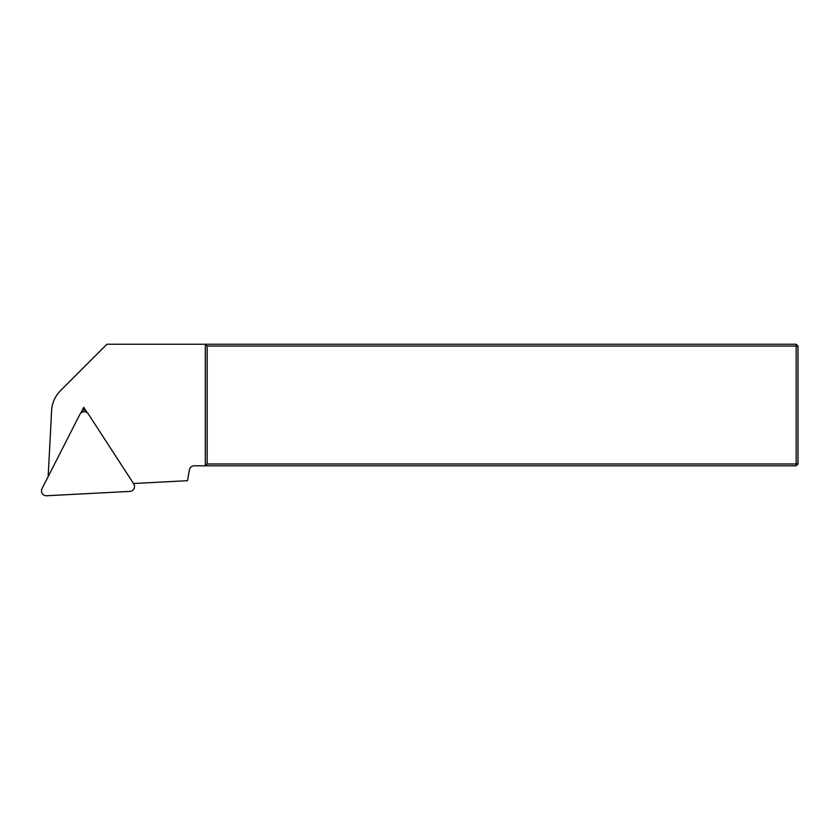 <?xml version="1.0" encoding="UTF-8"?>
<svg xmlns="http://www.w3.org/2000/svg" width="840" height="840" viewBox="0 0 840 840"><rect width="100%" height="100%" fill="white"/><g stroke="black" fill="none" stroke-linecap="round" stroke-linejoin="round"><path stroke-width="1.26" d="M796.173 344.243L798 346.059L207.165 346.059L207.165 463.985L796.173 463.985L796.173 344.243L106.932 344.243L60.48 390.695A30.398 30.398 0 0 0 51.618 410.592L48.153 476.616M207.165 463.985L205.338 465.812L205.338 344.243L207.165 346.059M798 346.059L798 463.985L796.173 465.812L194.219 465.812A4.862 4.862 0 0 0 189.43 469.833L187.52 480.69L133.497 483.525M796.173 465.812L796.173 463.985L798 463.985M87.308 412.808L83.727 407.295L80.745 413.154M83.958 411.705L83.727 407.295M46.588 495.757A4.862 4.862 0 0 1 42 488.702L79.884 414.351A4.862 4.862 0 0 1 88.295 413.91L133.739 483.893A4.862 4.862 0 0 1 129.906 491.4L46.588 495.757"/></g></svg>
